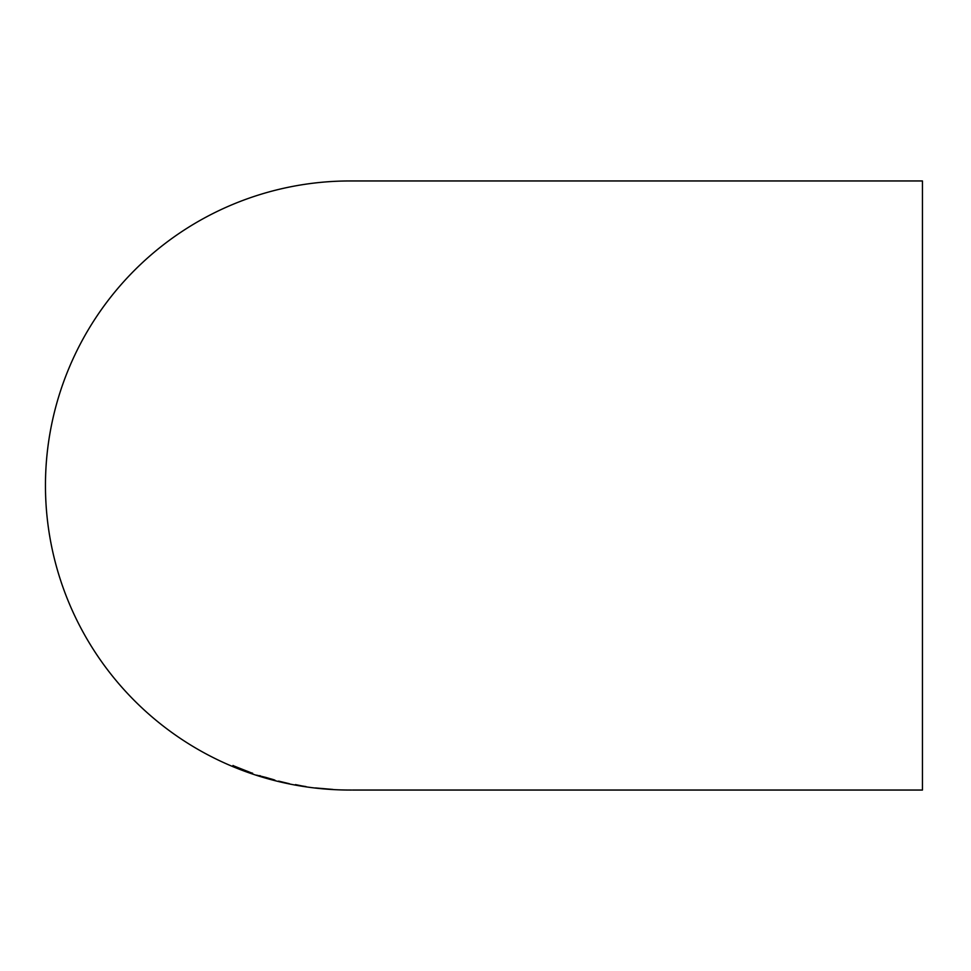 <?xml version="1.0" encoding="UTF-8"?>
<svg xmlns="http://www.w3.org/2000/svg" width="971" height="971" viewBox="0 0 971 971"><rect width="100%" height="100%" fill="white"/><g stroke="black" fill="none" stroke-linecap="round" stroke-linejoin="round"><path stroke-width="1.46" d="M351.32 790.042L349.997 790.042A304.542 304.542 0 0 1 45.455 485.5A304.542 304.542 0 0 1 349.997 180.958L922.45 180.958L922.45 790.042L352.424 790.042M350.992 790.042L351.623 790.042M332.919 789.435L315.441 787.942L332.919 789.435M295.402 784.762L305.962 786.741L295.439 784.604M278.568 781.267L289.382 783.718L278.604 781.109M266.09 777.48L256.526 775.137L275.23 780.55L261.211 776.557L274.878 780.114L266.09 777.48M252.606 773.377L232.979 765.597L232.858 766.35L243.272 770.489L252.606 773.377M233.052 765.439L232.858 766.35M232.919 766.204L236.766 767.782M249.668 772.625L252.399 773.523M252.654 773.219L248.345 772.042M242.192 769.275L248.54 771.739M242.908 770.076L249.656 772.661L242.968 769.918M248.625 771.981L242.131 769.42M259.864 775.623L260.592 776.023M271.249 778.973L273.956 779.786M302.212 785.988L305.986 786.583"/></g></svg>
